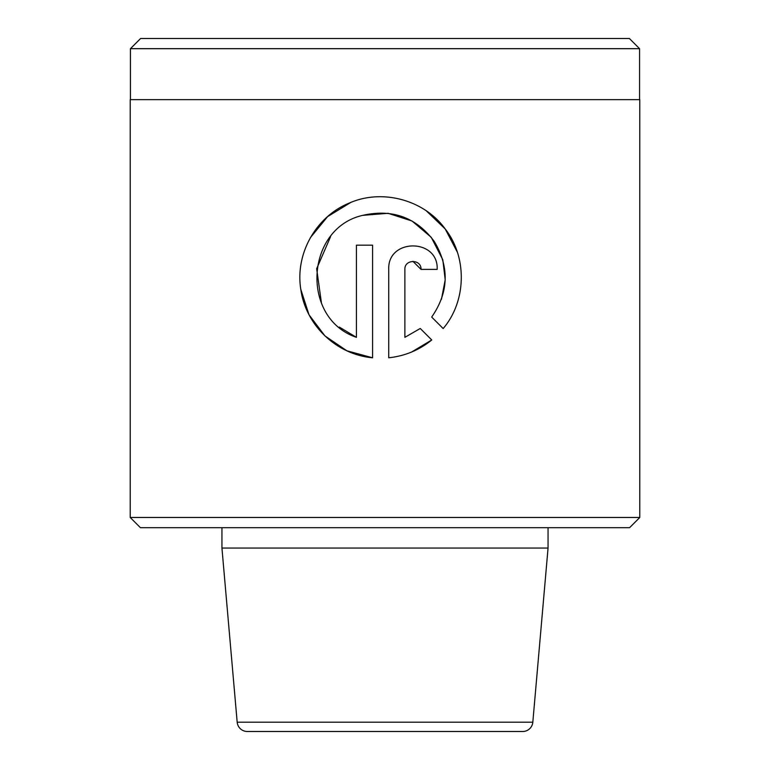 <?xml version="1.0" encoding="UTF-8"?>
<svg xmlns="http://www.w3.org/2000/svg" width="770" height="770" viewBox="0 0 770 770"><rect width="100%" height="100%" fill="white"/><g stroke="black" fill="none" stroke-linecap="round" stroke-linejoin="round"><path stroke-width="1.16" d="M221.943 548.057L237.179 722.193A10.193 10.193 0 0 0 247.324 731.5L522.676 731.5A10.193 10.193 0 0 0 532.821 722.193L548.057 548.057L221.943 548.057L221.943 527.681M629.591 527.681L140.41 527.681L130.217 517.488L639.783 517.488L629.591 527.681M130.428 48.693L140.612 38.5L629.388 38.5L639.572 48.693L130.428 48.693L130.428 99.648M639.572 48.693L639.572 99.648M372.584 357.79C336.48 354.604 305.786 325.325 300.829 289.53C294.9 253.561 316.2 216.332 349.359 203.039C382.353 188.409 424.511 200.017 445.32 229.113C467.4 257.373 466.476 301.243 443.164 328.559L431.681 317.067C448.727 292.504 449.622 267.344 434.367 241.588C416.531 217.669 392.96 208.853 363.632 215.157C305.392 227.371 300.117 318.366 356.433 337.337L356.433 245.168L372.584 245.168L372.584 357.79L346.904 350.802L325.056 335.999M404.876 269.385L404.876 337.337L420.256 328.482L431.749 339.974C419.284 350.081 404.953 356.019 388.735 357.79L388.735 269.385C387.397 238.055 438.631 238.171 437.168 269.385L421.026 269.385C421.488 258.98 404.442 258.951 404.876 269.385M639.783 517.488L639.783 99.648L130.217 99.648L130.217 517.488M548.057 527.681L548.057 548.057M420.256 328.482L404.876 337.337M411.613 352.025L431.749 339.974M437.168 269.385C438.65 238.2 387.425 238.026 388.735 269.385M412.922 261.319L421.026 269.385M457.303 252.108L445.224 228.988L426.474 210.99M350.764 202.462L327.597 216.611L310.464 237.564M300.82 289.453L308.934 314.526M309.203 315.046L324.873 335.826M356.433 337.337L339.291 327.067M321.494 303.37L316.663 268.73L330.551 236.708M363.045 215.321L388.128 213.309L412.085 221.038L431.21 237.266L442.721 259.577M442.827 259.962L445.204 279.712M445.204 279.818L441.431 299.318M237.179 722.193L532.821 722.193"/></g></svg>
